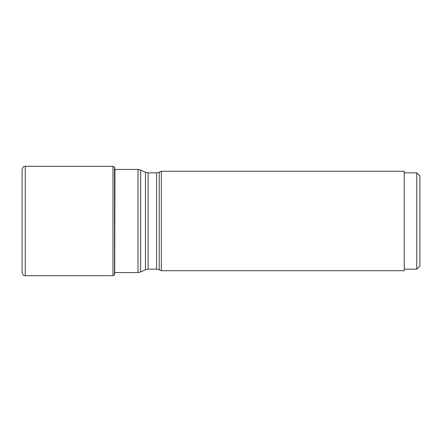 <?xml version="1.0" encoding="UTF-8"?>
<svg xmlns="http://www.w3.org/2000/svg" width="442" height="442" viewBox="0 0 442 442"><rect width="100%" height="100%" fill="white"/><g stroke="black" fill="none" stroke-linecap="round" stroke-linejoin="round"><path stroke-width="0.66" d="M114.528 167.126L114.528 274.874L114.699 168.037L114.528 167.126L112.975 166.303L112.975 275.697L114.528 274.874M25.233 275.697C23.791 275.941 22.746 274.896 22.1 272.565L22.1 169.435C22.746 167.104 23.791 166.059 25.233 166.303L25.233 275.697L112.975 275.697M159.23 172.253L161.33 171.275L161.33 270.725L159.23 269.747L159.23 172.253L156.584 172.839L148.098 172.839L145.451 172.253L140.661 170.021L140.661 271.979L145.451 269.747L145.451 172.253M161.33 270.725L404.237 270.725L404.237 171.275L161.33 171.275M416.767 269.161L419.9 266.029L419.9 175.971L416.767 172.839L416.767 269.161L404.237 269.161M114.953 169.435L114.699 273.963M114.771 169.435L138.014 169.435L138.014 272.565L114.953 272.565M159.23 269.747L156.584 269.161L148.098 269.161L148.098 172.839M156.584 269.161L156.584 172.839M114.771 168.435L114.699 168.037M25.233 166.303L112.975 166.303M138.014 169.435L140.661 170.021M138.014 272.565L140.661 271.979M148.098 269.161L145.451 269.747M416.767 172.839L404.237 172.839"/></g></svg>
